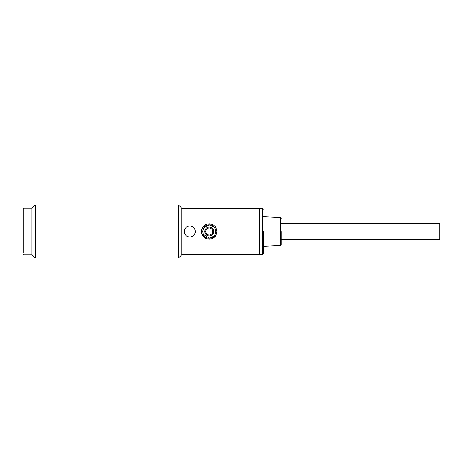 <?xml version="1.0" encoding="UTF-8"?>
<svg xmlns="http://www.w3.org/2000/svg" width="463" height="463" viewBox="0 0 463 463"><rect width="100%" height="100%" fill="white"/><g stroke="black" fill="none" stroke-linecap="round" stroke-linejoin="round"><path stroke-width="0.69" d="M24.03 208.13L24.03 254.87L31.97 254.87L31.97 208.13L24.03 208.13L23.15 209.01L23.15 252.792M281.105 239.77L439.85 239.77L439.85 223.23L281.105 223.23M263.47 231.5L263.47 253.77L263.47 231.5M281.105 231.5L281.105 244.551L281.105 231.5M262.585 208.35L259.94 208.35L259.94 254.65L262.585 254.65L262.585 208.35L263.47 209.23M205.589 229.011A4.41 4.41 0 0 1 211.718 227.86A4.41 4.41 0 0 1 212.87 233.989A4.41 4.41 0 0 1 206.747 235.14A4.41 4.41 0 0 1 205.589 229.011M212.147 233.491A3.53 3.53 0 0 1 207.245 234.411A3.53 3.53 0 0 1 206.319 229.509A3.53 3.53 0 0 1 211.221 228.589A3.53 3.53 0 0 1 212.147 233.491M209.235 223.785L212.268 224.405M207.135 224.075L209.23 223.785C213.923 224.237 216.493 226.812 216.95 231.5L215.648 235.789L212.222 238.613M215.845 231.5L215.723 232.762M213.9 236.188L209.23 238.115L203.17 234.145M207.69 239.064L202.134 234.533M202.105 234.457L201.515 231.5C201.972 226.806 204.542 224.237 209.23 223.785M203.743 227.808L209.23 224.885C217.76 224.468 217.766 238.526 209.23 238.115C200.699 238.526 200.699 224.474 209.23 224.885L214.288 227.235M215.341 228.971L215.804 230.736M209.23 227.09A4.41 4.41 0 0 0 207.54 227.426M207.54 235.574L205.155 233.19M202.128 228.479L203.784 226.037M204.941 225.087L206.278 224.37M202.62 231.477L203.645 227.964M213.64 231.494L212.349 234.619M35.275 205.045L35.275 257.955L178.585 257.955L178.585 205.045L35.275 205.045L31.97 208.35M178.585 257.955L181.895 254.65L181.895 208.35L178.585 205.045M31.97 254.65L35.275 257.955M184.32 231.5C184.644 228.149 186.485 226.314 189.83 225.99C193.181 226.314 195.016 228.149 195.34 231.5C195.016 234.851 193.175 236.686 189.83 237.01C186.485 236.691 184.644 234.851 184.32 231.5M259.94 254.21L259.5 254.65L259.5 208.35L259.94 208.79M216.95 231.5C216.493 236.194 213.918 238.769 209.23 239.215C204.542 238.763 201.966 236.188 201.515 231.5M184.743 229.388A5.51 5.51 0 0 0 189.83 237.01A5.51 5.51 0 0 0 195.34 231.5M194.923 229.388A5.51 5.51 0 0 0 189.83 225.99M281.105 244.551L280.271 245.431L280.271 217.569L263.47 216.73M24.03 254.87L23.15 253.99M262.585 254.65L263.47 253.77M280.271 245.431L263.47 246.27M280.271 217.569L281.105 218.449M181.895 208.35L259.5 208.35M181.895 254.65L259.5 254.65"/></g></svg>
